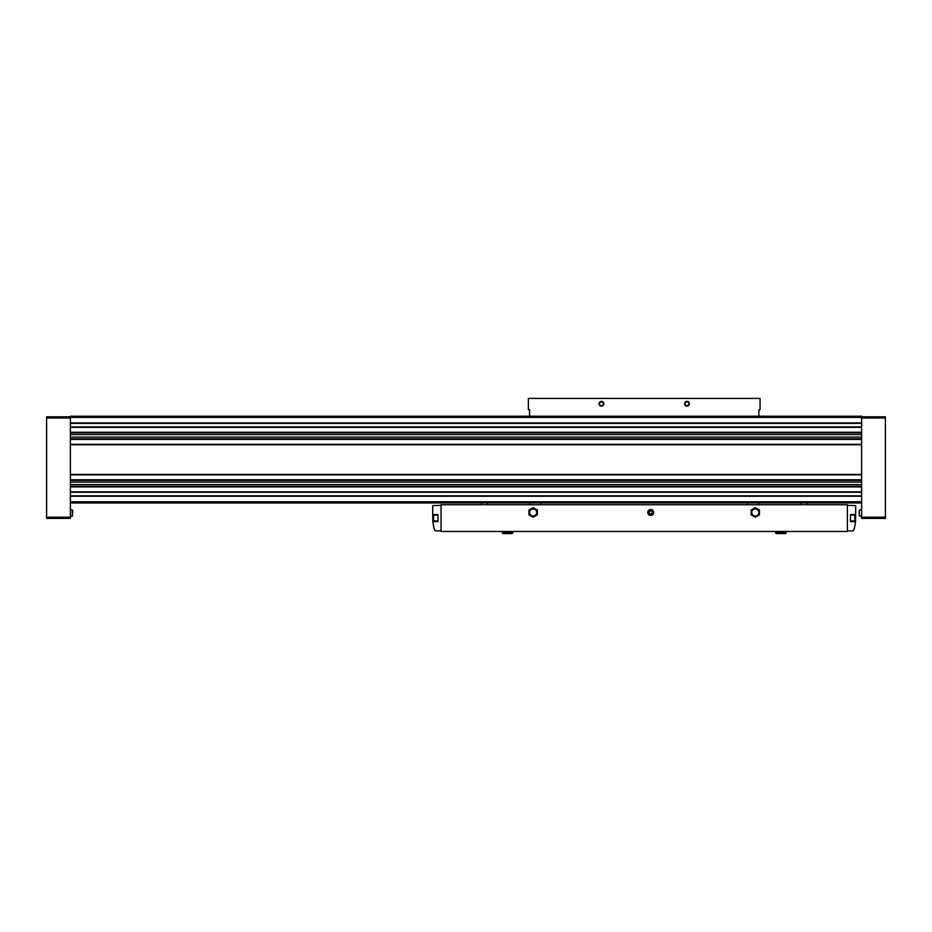 <?xml version="1.0" encoding="UTF-8"?>
<svg xmlns="http://www.w3.org/2000/svg" width="932" height="932" viewBox="0 0 932 932"><rect width="100%" height="100%" fill="white"/><g stroke="black" fill="none" stroke-linecap="round" stroke-linejoin="round"><path stroke-width="1.4" d="M70.366 417.408L861.634 417.408L861.634 416.22L70.366 416.22L70.366 432.856L861.634 432.856L861.634 518.39L885.4 518.39L885.4 517.202L861.634 517.202M70.366 432.856L70.366 480.376L861.634 480.376M861.634 417.408L861.634 432.856M70.366 480.376L70.366 518.39L46.6 518.39L46.6 517.202L70.366 517.202M70.366 496.232L861.634 496.232M70.366 491.84L861.634 491.84M70.366 474.842L861.634 474.842M70.366 444.319L861.634 444.319M70.366 427.322L861.634 427.322M70.366 422.93L861.634 422.93M70.366 502.954L861.634 502.954M70.366 423.349L861.634 423.349M70.366 426.914L861.634 426.914M70.366 438.797L861.634 438.797M70.366 444.739L861.634 444.739M70.366 474.435L861.634 474.435M70.366 486.318L861.634 486.318M70.366 492.259L861.634 492.259M70.366 495.824L861.634 495.824M885.4 517.202L885.4 416.814L861.634 416.814M46.6 517.202L46.6 416.814L70.366 416.814M859.257 513.054L859.257 510.561L859.257 513.054M72.743 513.054L72.743 510.561L72.743 513.054M847.386 504.736L441.046 504.736L441.046 531.461L847.386 531.461L847.386 504.736M747.522 502.954L747.522 504.736M540.909 504.736L540.909 502.954M806.926 502.954L806.926 504.736M481.506 502.954L481.506 504.736M647.775 512.46A2.971 2.971 0 0 0 652.237 515.023A2.971 2.971 0 0 0 652.237 509.886A2.971 2.971 0 0 0 647.775 512.46M433.205 516.037L433.205 520.161M441.046 505.33L432.728 505.563L432.728 514.569L437.958 514.569L437.958 521.617L432.902 521.617A38.014 38.014 0 0 0 434.662 530.052A1.188 1.188 0 0 0 435.792 530.867L441.046 530.867M432.856 521.198L432.728 515M432.728 514.569L432.728 515.233L437.958 515.233L437.958 520.965L432.844 520.965M855.576 521.198L855.692 505.563L847.386 505.33M855.588 520.965L850.473 520.965L850.473 515.233L855.692 515M847.386 530.867L852.64 530.867A1.188 1.188 0 0 0 853.77 530.052A38.014 38.014 0 0 0 855.529 521.617L850.473 521.617L850.473 514.569L855.692 514.569M855.227 516.037L855.227 520.161M759.463 514.86L759.463 510.049L755.304 507.649L751.145 510.049L751.145 514.86L755.304 517.26L759.463 514.86M758.869 512.46A3.565 3.565 0 0 1 755.304 516.013A3.565 3.565 0 0 1 751.74 512.46A3.565 3.565 0 0 1 755.304 508.895A3.565 3.565 0 0 1 758.869 512.46M537.286 514.86L537.286 510.049L533.127 507.649L528.968 510.049L528.968 514.86L533.127 517.26L537.286 514.86M536.692 512.46A3.565 3.565 0 0 1 533.127 516.013A3.565 3.565 0 0 1 529.562 512.46A3.565 3.565 0 0 1 533.127 508.895A3.565 3.565 0 0 1 536.692 512.46M800.984 502.954L800.984 504.736M487.448 502.954L487.448 504.736M603.819 403.742A2.377 2.377 0 0 1 600.255 405.804A2.377 2.377 0 0 1 600.255 401.68A2.377 2.377 0 0 1 603.819 403.742M689.365 403.742A2.377 2.377 0 0 1 685.801 405.804A2.377 2.377 0 0 1 685.801 401.68A2.377 2.377 0 0 1 689.365 403.742M758.869 409.684L760.058 409.684L758.869 409.684L758.869 416.22M758.869 502.954L758.869 504.736M760.058 409.684L760.058 398.395L528.374 398.395L528.374 409.684L529.562 409.684L528.374 409.684M529.562 409.684L529.562 416.22M529.562 502.954L529.562 504.736M688.911 403.742A1.922 1.922 0 0 1 686.022 405.408A1.922 1.922 0 0 1 686.022 402.076A1.922 1.922 0 0 1 688.911 403.742M603.365 403.742A1.922 1.922 0 0 1 600.476 405.408A1.922 1.922 0 0 1 600.476 402.076A1.922 1.922 0 0 1 603.365 403.742M650.746 514.173A1.713 1.713 0 0 1 649.266 513.311L650.746 514.173L652.237 513.311A1.713 1.713 0 0 1 650.746 514.173L649.266 513.311A1.713 1.713 0 0 1 649.266 511.598L649.266 513.311L649.266 511.598A1.713 1.713 0 0 1 650.746 510.736L649.266 511.598L650.746 510.736A1.713 1.713 0 0 1 652.237 513.311L652.237 511.598L650.746 510.736L652.237 511.598L652.237 513.311L650.746 514.173M648.357 512.46A2.388 2.388 0 0 1 651.946 510.387A2.388 2.388 0 0 1 651.946 514.522A2.388 2.388 0 0 1 648.357 512.46M649.266 512.46A1.48 1.48 0 0 1 651.491 511.167A1.48 1.48 0 0 1 651.491 513.742A1.48 1.48 0 0 1 649.266 512.46M70.366 501.765L861.634 501.765M70.366 486.912L861.634 486.912M70.366 479.782L861.634 479.782M70.366 439.391L861.634 439.391M70.366 432.262L861.634 432.262M70.366 434.568L861.634 434.568M70.366 437.073L861.634 437.073M70.366 482.089L861.634 482.089M70.366 484.605L861.634 484.605M885.4 418.002L861.634 418.002M46.6 418.002L70.366 418.002M859.735 509.979L861.634 509.571L859.257 510.561L859.257 515.536L861.634 516.526L859.735 516.118M70.366 509.571L72.265 509.979L72.265 516.118L70.366 516.526M854.865 515.233L854.865 520.965M433.566 515.233L433.566 520.965M786.189 531.461L786.189 532.836L775.506 532.836L776.274 533.605L785.42 533.605L786.189 532.836L785.42 533.605L780.888 533.605L785.42 533.605L784.651 532.836M512.926 531.461L512.926 532.836L502.232 532.836L503.012 533.605L512.157 533.605L512.926 532.836L512.157 533.605L511.388 532.836L512.157 533.605L507.625 533.605M72.265 516.118L72.743 515.536L72.265 516.118M72.265 509.979L72.743 510.561L72.265 509.979M775.506 531.461L776.274 533.605L780.806 533.605M777.043 532.836L776.274 533.605M502.232 531.461L503.012 533.605L512.157 533.605M507.544 533.605L503.012 533.605L503.781 532.836"/></g></svg>
